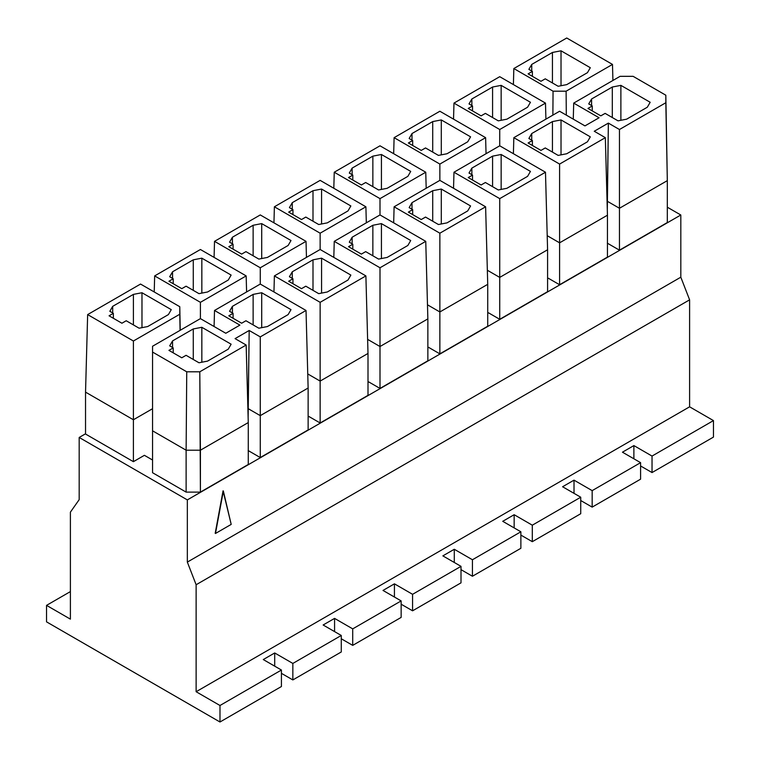 <?xml version="1.0" encoding="UTF-8"?>
<svg xmlns="http://www.w3.org/2000/svg" width="760" height="760" viewBox="0 0 760 760"><rect width="100%" height="100%" fill="white"/><g stroke="black" fill="none" stroke-linecap="round" stroke-linejoin="round"><path stroke-width="1.14" d="M187.34 562.096L196.127 584.744L689.605 299.839L680.817 277.191L187.34 562.096L680.817 277.191L680.817 214.994L187.34 499.899L187.34 562.096L187.34 499.899L79.182 437.456L85.538 433.789L79.182 437.456L79.182 499.653L79.182 437.456L187.34 499.899L680.817 214.994L680.817 277.191L689.605 299.839L196.127 584.744L196.127 691.723L689.605 406.818L689.605 299.839L689.605 406.818L196.127 691.723L219.982 705.498L219.982 722L281.418 686.527L281.418 670.035L219.982 705.498L281.418 670.035L281.418 686.527L219.982 722L219.982 705.498L196.127 691.723L196.127 584.744L187.34 562.096M215.194 533.311L223.06 490.827L231.201 524.4L215.479 533.472L223.06 490.827L215.194 533.311M46.541 621.861L46.541 605.369L70.395 591.593L46.541 605.369L70.395 619.144L70.395 512.154L79.182 499.653L70.395 512.154L70.395 619.144L46.541 605.369L46.541 621.861L219.982 722L46.541 621.861M263.273 659.556L281.418 670.035L263.273 659.556L274.702 652.963L274.702 666.159L274.702 652.963L263.273 659.556M281.418 673.332L292.847 679.934L292.847 663.433L274.702 652.963L292.847 663.433L292.847 679.934L341.278 651.966L341.278 635.474L292.847 663.433L341.278 635.474L341.278 651.966L292.847 679.934L281.418 673.332M323.133 624.995L341.278 635.474L323.133 624.995L334.571 618.393L334.571 631.598L334.571 618.393L323.133 624.995M341.278 638.77L352.716 645.373L352.716 628.871L334.571 618.393L352.716 628.871L352.716 645.373L401.147 617.405L401.147 600.913L352.716 628.871L401.147 600.913L401.147 617.405L352.716 645.373L341.278 638.77M383.002 590.434L401.147 600.913L383.002 590.434L394.43 583.832L394.43 597.037L394.43 583.832L383.002 590.434M401.147 604.209L412.575 610.812L412.575 594.311L394.43 583.832L412.575 594.311L412.575 610.812L461.006 582.844L461.006 566.352L412.575 594.311L461.006 566.352L461.006 582.844L412.575 610.812L401.147 604.209M442.861 555.873L461.006 566.352L442.861 555.873L454.29 549.271L454.29 562.476L454.29 549.271L442.861 555.873M461.006 569.649L472.435 576.251L472.435 559.75L454.29 549.271L472.435 559.75L472.435 576.251L520.875 548.283L520.875 531.791L472.435 559.75L520.875 531.791L520.875 548.283L472.435 576.251L461.006 569.649M502.731 521.312L520.875 531.791L502.731 521.312L514.159 514.71L514.159 527.906L514.159 514.71L502.731 521.312M520.875 535.087L532.304 541.681L532.304 525.188L514.159 514.71L532.304 525.188L532.304 541.681L580.735 513.722L580.735 497.22L532.304 525.188L580.735 497.22L580.735 513.722L532.304 541.681L520.875 535.087M562.59 486.751L580.735 497.22L562.59 486.751L574.019 480.149L574.019 493.344L574.019 480.149L562.59 486.751M580.735 500.526L592.163 507.119L592.163 490.627L574.019 480.149L592.163 490.627L592.163 507.119L640.594 479.161L640.594 462.659L592.163 490.627L640.594 462.659L640.594 479.161L592.163 507.119L580.735 500.526M622.45 452.19L640.594 462.659L622.45 452.19L633.887 445.588L633.887 458.784L633.887 445.588L622.45 452.19M640.594 465.965L652.033 472.558L652.033 456.066L633.887 445.588L652.033 456.066L652.033 472.558L713.459 437.095L713.459 420.594L652.033 456.066L713.459 420.594L689.605 406.818L713.459 420.594L713.459 437.095L652.033 472.558L640.594 465.965M215.479 533.472L231.201 524.4L223.345 490.998L215.479 533.472M152.551 472.72L152.551 346.247L152.551 352.06L186.741 371.801L199.794 371.801L246.164 345.03L235.077 338.627L249.185 330.486L235.077 338.627L246.164 345.03L199.794 371.801L200.412 492.109L248.273 464.474L248.273 422.57L200.412 450.205L248.273 422.57L246.164 345.03L248.273 422.57L248.273 464.474L200.412 492.109L200.412 450.205L186.124 450.205L186.124 492.109L200.412 492.109L186.124 492.109L186.124 450.205L200.412 450.205L199.794 371.801L186.741 371.801L186.124 450.205L152.551 430.815L152.551 472.72L186.124 492.109L152.551 472.72M225.786 333.269L239.894 325.118L225.786 333.269L200.412 318.62L152.551 346.247L200.412 318.62L200.412 302.328L246.164 275.909L200.412 249.498L154.66 275.909L200.412 302.328L154.66 275.909L154.223 291.954L154.66 275.909L200.412 249.498L246.164 275.909L200.412 302.328L200.412 318.62L225.786 333.269M248.13 417.316L249.185 330.486L260.272 336.889L306.023 310.469L260.272 284.059L214.519 310.469L239.894 325.118L214.519 310.469L214.082 326.515L214.519 310.469L260.272 284.059L260.272 267.767L306.023 241.347L260.272 214.938L214.519 241.347L260.272 267.767L214.519 241.347L214.082 257.393L214.519 241.347L260.272 214.938L306.023 241.347L260.272 267.767L260.272 284.059L306.023 310.469L260.272 336.889L260.272 457.548L308.132 429.913L308.132 388.008L260.272 415.644L308.132 388.008L306.023 310.469L308.132 388.008L308.132 429.913L260.272 457.548L260.272 415.644L248.13 408.633L248.13 417.316M607.306 209.95L608.361 123.111L594.253 131.261L608.361 123.111L619.457 129.513L665.827 102.743L665.827 95.209L633.118 76.332L620.075 76.332L573.705 103.103L599.079 117.752L584.962 125.894L599.079 117.752L573.705 103.103L573.268 119.139L573.705 103.103L620.075 76.332L633.118 76.332L665.827 95.209L667.318 180.642L619.457 208.268L619.457 250.173L667.318 222.547L667.318 180.642L665.827 102.743L619.457 129.513L619.457 208.268L667.318 180.642L667.318 222.547L619.457 250.173L619.457 208.268L607.306 201.257L607.306 209.95M133.399 341.012L179.778 314.241L179.778 306.707L140.543 284.059L87.647 314.592L133.399 341.012L133.399 419.767L152.551 408.709L133.399 419.767L85.538 392.131L85.538 434.036L133.399 461.671L133.399 341.012L87.647 314.592L85.538 392.131L133.399 419.767L133.399 461.671L144.4 455.316L152.551 460.019L144.4 455.316L133.399 461.671L85.538 434.036L85.538 392.131L87.647 314.592L140.543 284.059L179.778 306.707L180.225 330.267L179.778 306.707L179.778 314.241L133.399 341.012M109.829 311.296L112.689 306.346L133.399 294.386L141.977 292.733L171.266 309.643L168.406 314.592L147.687 326.553L139.118 328.206L126.207 320.748L121.923 323.228L109.06 315.799L113.354 313.329L109.829 311.296L113.354 313.329L109.06 315.799L121.923 323.228L126.207 320.748L139.118 328.206L147.687 326.553L168.406 314.592L171.266 309.643L141.977 292.733L133.399 294.386L112.689 306.346L112.689 312.949L112.689 306.346L109.829 311.296M113.354 318.278L113.354 313.329L113.354 318.278M169.689 276.735L172.548 271.785L193.268 259.825L201.837 258.172L231.125 275.082L228.266 280.031L207.556 291.992L198.977 293.645L186.067 286.188L181.782 288.667L168.929 281.238L173.214 278.768L169.689 276.735L173.214 278.768L168.929 281.238L181.782 288.667L186.067 286.188L198.977 293.645L207.556 291.992L228.266 280.031L231.125 275.082L201.837 258.172L193.268 259.825L172.548 271.785L172.548 278.388L172.548 271.785L169.689 276.735M173.214 283.717L173.214 278.768L173.214 283.717M229.558 242.174L232.417 237.225L253.127 225.264L261.706 223.611L290.995 240.521L288.135 245.47L267.416 257.431L258.846 259.084L245.936 251.626L241.651 254.106L228.788 246.677L233.073 244.207L229.558 242.174L233.073 244.207L228.788 246.677L241.651 254.106L245.936 251.626L258.846 259.084L267.416 257.431L288.135 245.47L290.995 240.521L261.706 223.611L253.127 225.264L232.417 237.225L232.417 243.827L232.417 237.225L229.558 242.174M233.073 249.156L233.073 244.207L233.073 249.156M320.14 233.196L365.892 206.786L320.14 180.367L274.388 206.786L320.14 233.196L274.388 206.786L273.952 222.832L274.388 206.786L320.14 180.367L365.892 206.786L320.14 233.196L320.14 249.498L274.388 275.909L320.14 302.328L365.892 275.909L320.14 249.498L320.14 233.196M289.417 207.613L292.277 202.663L312.997 190.703L321.565 189.05L350.854 205.96L347.994 210.909L327.284 222.87L318.706 224.523L305.795 217.065L301.511 219.545L288.658 212.116L292.942 209.646L289.417 207.613L292.942 209.646L288.658 212.116L301.511 219.545L305.795 217.065L318.706 224.523L327.284 222.87L347.994 210.909L350.854 205.96L321.565 189.05L312.997 190.703L292.277 202.663L292.277 209.256L292.277 202.663L289.417 207.613M292.942 214.595L292.942 209.646L292.942 214.595M380 198.636L425.752 172.225L380 145.806L334.248 172.225L380 198.636L380 214.938L334.248 241.347L380 267.767L425.752 241.347L380 214.938L380 198.636L334.248 172.225L333.811 188.261L334.248 172.225L380 145.806L425.752 172.225L380 198.636M349.286 173.052L352.137 168.102L372.856 156.142L381.425 154.489L410.713 171.399L407.863 176.349L387.144 188.309L378.575 189.962L365.665 182.505L361.37 184.984L348.517 177.555L352.801 175.085L349.286 173.052L352.801 175.085L348.517 177.555L361.37 184.984L365.665 182.505L378.575 189.962L387.144 188.309L407.863 176.349L410.713 171.399L381.425 154.489L372.856 156.142L352.137 168.102L352.137 174.695L352.137 168.102L349.286 173.052M352.801 180.034L352.801 175.085L352.801 180.034M439.859 164.075L485.611 137.665L439.859 111.245L394.108 137.665L439.859 164.075L394.108 137.665L393.67 153.7L394.108 137.665L439.859 111.245L485.611 137.665L439.859 164.075L439.859 180.367L394.108 206.786L439.859 233.196L485.611 206.786L439.859 180.367L439.859 164.075M409.146 138.491L412.005 133.541L432.715 121.581L441.294 119.928L470.582 136.838L467.723 141.787L447.003 153.748L438.434 155.401L425.524 147.943L421.24 150.413L408.376 142.994L412.67 140.524L409.146 138.491L412.67 140.524L408.376 142.994L421.24 150.413L425.524 147.943L438.434 155.401L447.003 153.748L467.723 141.787L470.582 136.838L441.294 119.928L432.715 121.581L412.005 133.541L412.005 140.134L412.005 133.541L409.146 138.491M412.67 145.474L412.67 140.524L412.67 145.474M499.728 129.513L545.481 103.103L499.728 76.684L453.976 103.103L499.728 129.513L453.976 103.103L453.539 119.139L453.976 103.103L499.728 76.684L545.481 103.103L499.728 129.513L499.728 145.806L453.976 172.225L499.728 198.636L545.481 172.225L499.728 145.806L499.728 129.513M469.005 103.93L471.865 98.98L492.584 87.02L501.153 85.367L530.442 102.277L527.582 107.227L506.872 119.187L498.294 120.84L485.383 113.382L481.099 115.852L468.245 108.433L472.53 105.953L469.005 103.93L472.53 105.953L468.245 108.433L481.099 115.852L485.383 113.382L498.294 120.84L506.872 119.187L527.582 107.227L530.442 102.277L501.153 85.367L492.584 87.02L471.865 98.98L471.865 105.573L471.865 98.98L469.005 103.93M472.53 110.903L472.53 105.953L472.53 110.903M612.484 64.419L566.732 38L513.836 68.543L553.061 91.19L566.114 91.19L612.484 64.419L566.114 91.19L553.061 91.19L513.836 68.543L513.399 84.578L513.836 68.543L566.732 38L612.484 64.419L612.921 80.456L612.484 64.419M561.022 50.806L590.311 67.716L587.452 72.665L566.732 84.626L558.163 86.269L545.253 78.822L540.968 81.291L528.105 73.872L532.389 71.392L528.875 69.359L531.734 64.419L552.444 52.459L561.022 50.806L552.444 52.459L531.734 64.419L531.734 71.013L531.734 64.419L528.875 69.359L532.389 71.392L528.105 73.872L540.968 81.291L545.253 78.822L558.163 86.269L566.732 84.626L587.452 72.665L590.311 67.716L561.022 50.806L561.022 85.728L561.022 50.806M532.389 76.342L532.389 71.392L532.389 76.342M181.782 357.789L186.067 355.309L181.782 357.789L168.929 350.369L181.782 357.789M173.214 347.89L168.929 350.369L173.214 347.89L169.689 345.857L172.548 340.908L193.268 328.947L201.837 327.294L231.125 344.204L228.266 349.153L207.556 361.114L198.977 362.767L186.067 355.309L198.977 362.767L207.556 361.114L228.266 349.153L231.125 344.204L201.837 327.294L193.268 328.947L172.548 340.908L172.548 347.51L172.548 340.908L169.689 345.857L173.214 347.89L173.214 352.839L173.214 347.89M258.846 328.206L245.936 320.748L241.651 323.228L228.788 315.799L233.073 313.329L229.558 311.296L232.417 306.346L253.127 294.386L261.706 292.733L290.995 309.643L288.135 314.592L267.416 326.553L258.846 328.206L267.416 326.553L288.135 314.592L290.995 309.643L261.706 292.733L253.127 294.386L232.417 306.346L232.417 312.949L232.417 306.346L229.558 311.296L233.073 313.329L228.788 315.799L241.651 323.228L245.936 320.748L258.846 328.206M233.073 318.278L233.073 313.329L233.073 318.278M318.706 293.645L305.795 286.188L301.511 288.667L288.658 281.238L292.942 278.768L289.417 276.735L292.277 271.785L312.997 259.825L321.565 258.172L350.854 275.082L347.994 280.031L327.284 291.992L318.706 293.645L327.284 291.992L347.994 280.031L350.854 275.082L321.565 258.172L312.997 259.825L292.277 271.785L292.277 278.388L292.277 271.785L289.417 276.735L292.942 278.768L288.658 281.238L301.511 288.667L305.795 286.188L318.706 293.645M292.942 283.717L292.942 278.768L292.942 283.717M378.575 259.084L365.665 251.626L361.37 254.106L348.517 246.677L352.801 244.207L349.286 242.174L352.137 237.225L372.856 225.264L381.425 223.611L410.713 240.521L407.863 245.47L387.144 257.431L378.575 259.084L387.144 257.431L407.863 245.47L410.713 240.521L381.425 223.611L372.856 225.264L352.137 237.225L352.137 243.827L352.137 237.225L349.286 242.174L352.801 244.207L348.517 246.677L361.37 254.106L365.665 251.626L378.575 259.084M352.801 249.156L352.801 244.207L352.801 249.156M438.434 224.523L425.524 217.065L421.24 219.545L408.376 212.116L412.67 209.646L409.146 207.613L412.005 202.663L432.715 190.703L441.294 189.05L470.582 205.96L467.723 210.909L447.003 222.87L438.434 224.523L447.003 222.87L467.723 210.909L470.582 205.96L441.294 189.05L432.715 190.703L412.005 202.663L412.005 209.256L412.005 202.663L409.146 207.613L412.67 209.646L408.376 212.116L421.24 219.545L425.524 217.065L438.434 224.523M412.67 214.595L412.67 209.646L412.67 214.595M498.294 189.962L485.383 182.505L481.099 184.984L468.245 177.555L472.53 175.085L469.005 173.052L471.865 168.102L492.584 156.142L501.153 154.489L530.442 171.399L527.582 176.349L506.872 188.309L498.294 189.962L506.872 188.309L527.582 176.349L530.442 171.399L501.153 154.489L492.584 156.142L471.865 168.102L471.865 174.695L471.865 168.102L469.005 173.052L472.53 175.085L468.245 177.555L481.099 184.984L485.383 182.505L498.294 189.962M472.53 180.034L472.53 175.085L472.53 180.034M540.968 150.413L545.253 147.943L540.968 150.413L528.105 142.994L540.968 150.413M532.389 140.524L528.105 142.994L532.389 140.524L528.875 138.491L531.734 133.541L552.444 121.581L561.022 119.928L590.311 136.838L587.452 141.787L566.732 153.748L558.163 155.401L545.253 147.943L558.163 155.401L566.732 153.748L587.452 141.787L590.311 136.838L561.022 119.928L552.444 121.581L531.734 133.541L531.734 140.134L531.734 133.541L528.875 138.491L532.389 140.524L532.389 145.474L532.389 140.524M584.962 125.894L559.588 111.245L513.836 137.665L559.588 164.075L605.34 137.665L594.253 131.261L605.34 137.665L559.588 164.075L559.588 284.734L607.449 257.108L607.449 215.203L559.588 242.829L607.449 215.203L605.34 137.665L607.449 215.203L607.449 257.108L559.588 284.734L559.588 242.829L547.209 235.685L559.588 242.829L559.588 164.075L513.836 137.665L513.399 153.7L513.836 137.665L559.588 111.245L584.962 125.894M650.17 102.277L647.311 107.227L626.601 119.187L618.022 120.84L605.112 113.382L600.827 115.852L587.974 108.433L592.258 105.953L588.734 103.93L591.593 98.98L612.313 87.02L620.882 85.367L650.17 102.277L620.882 85.367L612.313 87.02L591.593 98.98L591.593 105.573L591.593 98.98L588.734 103.93L592.258 105.953L587.974 108.433L600.827 115.852L605.112 113.382L618.022 120.84L626.601 119.187L647.311 107.227L650.17 102.277M592.258 110.903L592.258 105.953L592.258 110.903M193.268 359.47L193.268 328.947L193.268 359.47M133.399 324.909L133.399 294.386L133.399 324.909M253.127 324.909L253.127 294.386L253.127 324.909M193.268 290.349L193.268 259.825L193.268 290.349M312.997 290.349L312.997 259.825L312.997 290.349M253.127 255.787L253.127 225.264L253.127 255.787M372.856 255.787L372.856 225.264L372.856 255.787M312.997 221.217L312.997 190.703L312.997 221.217M432.715 221.217L432.715 190.703L432.715 221.217M372.856 186.656L372.856 156.142L372.856 186.656M492.584 186.656L492.584 156.142L492.584 186.656M432.715 152.095L432.715 121.581L432.715 152.095M552.444 152.095L552.444 121.581L552.444 152.095M492.584 117.534L492.584 87.02L492.584 117.534M612.313 117.534L612.313 87.02L612.313 117.534M552.444 82.973L552.444 52.459L552.444 82.973M201.837 362.216L201.837 327.294L201.837 362.216M141.977 327.655L141.977 292.733L141.977 327.655M261.706 327.655L261.706 292.733L261.706 327.655M201.837 293.094L201.837 258.172L201.837 293.094M321.565 293.094L321.565 258.172L321.565 293.094M261.706 258.533L261.706 223.611L261.706 258.533M381.425 258.533L381.425 223.611L381.425 258.533M321.565 223.972L321.565 189.05L321.565 223.972M441.294 223.972L441.294 189.05L441.294 223.972M381.425 189.411L381.425 154.489L381.425 189.411M501.153 189.411L501.153 154.489L501.153 189.411M441.294 154.85L441.294 119.928L441.294 154.85M561.022 154.85L561.022 119.928L561.022 154.85M501.153 120.289L501.153 85.367L501.153 120.289M620.882 120.289L620.882 85.367L620.882 120.289M667.318 207.204L680.817 214.994L667.318 207.204M186.741 371.801L152.551 352.06L152.551 430.815L186.124 450.205L186.741 371.801M180.082 330.353L179.778 314.241L180.082 330.353M246.601 291.954L246.164 275.909L246.601 291.954M248.13 450.537L260.272 457.548L248.13 450.537M260.272 336.889L249.185 330.486L248.13 408.633L260.272 415.644L260.272 336.889M320.14 422.987L368.001 395.352L368.001 353.447L320.14 381.083L320.14 422.987L320.14 381.083L368.001 353.447L365.892 275.909L320.14 302.328L320.14 381.083L307.752 373.93L320.14 381.083L320.14 302.328L274.388 275.909L273.952 291.954L274.388 275.909L320.14 249.498L365.892 275.909L368.001 353.447L368.001 395.352L320.14 422.987L308.921 416.508L320.14 422.987M306.46 257.393L306.023 241.347L306.46 257.393M380 388.426L427.861 360.791L427.861 318.887L380 346.522L380 388.426L380 346.522L427.861 318.887L425.752 241.347L380 267.767L380 346.522L367.612 339.368L380 346.522L380 267.767L334.248 241.347L333.811 257.393L334.248 241.347L380 214.938L425.752 241.347L427.861 318.887L427.861 360.791L380 388.426L368.78 381.947L380 388.426M439.859 353.865L487.73 326.23L487.73 284.326L439.859 311.961L439.859 353.865L439.859 311.961L487.73 284.326L485.611 206.786L439.859 233.196L439.859 311.961L427.481 304.808L439.859 311.961L439.859 233.196L394.108 206.786L393.67 222.832L394.108 206.786L439.859 180.367L485.611 206.786L487.73 284.326L487.73 326.23L439.859 353.865L428.649 347.387L439.859 353.865M366.329 222.832L365.892 206.786L366.329 222.832M426.189 188.261L425.752 172.225L426.189 188.261M499.728 319.295L547.589 291.669L547.589 249.764L499.728 277.4L499.728 319.295L499.728 277.4L547.589 249.764L545.481 172.225L499.728 198.636L499.728 277.4L487.34 270.247L499.728 277.4L499.728 198.636L453.976 172.225L453.539 188.261L453.976 172.225L499.728 145.806L545.481 172.225L547.589 249.764L547.589 291.669L499.728 319.295L488.509 312.825L499.728 319.295M486.048 153.7L485.611 137.665L486.048 153.7M548.378 278.264L559.588 284.734L548.378 278.264L547.589 278.72L548.378 278.264M545.917 119.139L545.481 103.103L545.917 119.139M607.306 243.162L619.457 250.173L607.306 243.162M619.457 129.513L608.361 123.111L607.306 201.257L619.457 208.268L619.457 129.513M552.871 115.121L553.061 91.19L552.871 115.121M566.304 115.121L566.114 91.19L566.304 115.121M665.827 102.743L667.318 180.642L665.827 102.743M487.73 313.281L488.509 312.825L487.73 313.281M427.861 347.842L428.649 347.387L427.861 347.842M368.001 382.403L368.78 381.947L368.001 382.403M308.132 416.964L308.921 416.508L308.132 416.964"/></g></svg>
